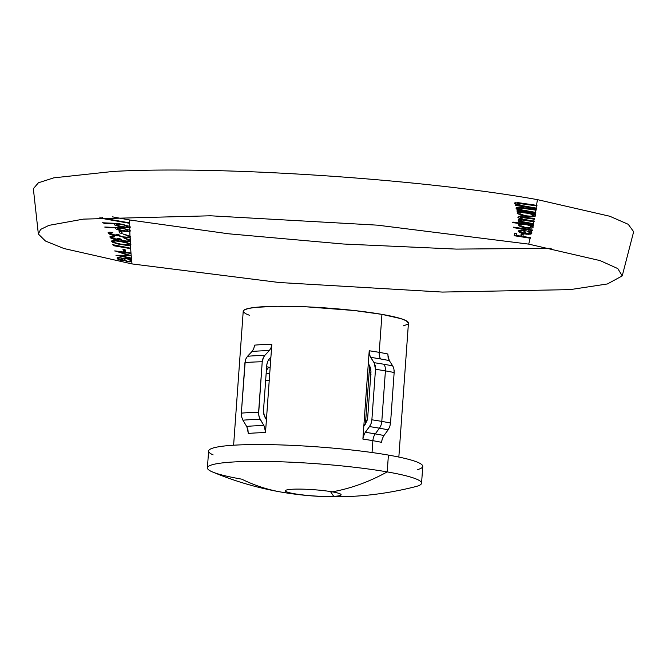 <?xml version="1.0" encoding="UTF-8"?>
<svg xmlns="http://www.w3.org/2000/svg" width="667" height="667" viewBox="0 0 667 667"><rect width="100%" height="100%" fill="white"/><g stroke="black" fill="none" stroke-linecap="round" stroke-linejoin="round"><path stroke-width="1" d="M531.949 232.958L531.599 233.742L531.949 232.958M533.25 226.947L532.908 227.697L533.25 226.947M535.476 215.641L535.109 216.375L535.476 215.641M125.921 227.113L117.792 225.729L116.116 224.671L117.525 224.145M128.047 227.789L129.29 227.63L129.273 226.371L122.361 224.287L115.308 223.337L102.359 222.778M126.155 231.015L118.901 229.748L117.384 228.723L118.834 228.172M128.197 231.649L129.381 231.466L129.348 230.207L123.087 228.239L104.727 227.055M128.172 237.836L129.59 237.56L129.54 236.168L123.27 234.117M115.833 235.785L117.884 235.868M112.448 232.875L112.273 232.391L109.596 232.208M115.8 235.026L110.747 234.275L109.663 233.258L111.231 232.816M126.73 237.227L122.228 236.818L119.61 235.876L118.459 234.676L116.258 234.292M128.306 241.696L129.773 241.396L129.698 240.003L123.904 238.036M117.008 239.795L118.909 239.853M113.874 236.935L113.715 236.46L111.356 236.31M116.975 239.036L112.273 238.352L111.272 237.352L112.773 236.902M127.122 241.104L121.994 240.47L119.451 238.661L117.409 238.302M127.881 244.731L123.053 244.556L115.808 243.13L112.756 241.587L115.124 240.962M127.939 245.431L129.982 245.139L129.907 243.93L128.131 243.071L120.977 241.329L113.073 240.362M128.973 261.422L126.522 261.206L124.212 260.063L124.029 259.163L126.213 258.763M121.986 259.897L118.618 259.313L117.967 258.229L119.36 257.854M129.765 261.956L131.299 261.556L131.157 260.072L130.432 259.571L124.362 258.262M121.419 260.505L123.595 260.413M123.537 258.437L118.259 257.337M309.847 489.453A21.661 2.41 -175.9 0 0 317.083 489.97A21.661 2.41 4.1 0 1 309.847 489.453M294.305 493.73A27.947 3.11 4.1 0 1 285.626 490.403A27.947 3.11 4.1 0 1 292.78 489.219A27.947 3.11 4.1 0 1 332.183 491.837A27.947 3.11 4.1 0 1 333.708 496.348A27.947 3.11 4.1 0 1 294.305 493.73A318.551 213.148 99.9 0 1 281.14 492.063A318.551 213.148 99.9 0 1 241.754 479.164A107.354 11.931 4.1 0 1 207.404 467.859A107.354 11.931 4.1 0 1 271.986 461.547A107.354 11.931 4.1 0 1 387.21 471.902A107.354 11.931 4.1 0 1 421.561 483.208L422.761 466.383A107.354 11.931 -175.9 0 0 388.411 455.077L387.21 471.902A318.551 213.148 99.9 0 1 332.183 491.837A318.551 213.148 -80.1 0 0 387.21 471.902A107.354 11.931 -175.9 0 0 256.97 461.372A107.354 11.931 -175.9 0 0 212.498 471.953C234.667 481.249 257.545 487.952 281.14 492.063A318.551 213.148 -80.1 0 0 294.305 493.73A27.947 3.11 4.1 0 1 292.78 489.219A27.947 3.11 4.1 0 1 332.183 491.837A27.947 3.11 4.1 0 1 340.92 494.372A27.947 3.11 4.1 0 1 333.708 496.348A27.947 3.11 4.1 0 1 294.305 493.73M330.473 491.554L333.708 496.348L330.473 491.554M281.14 492.063C326.113 499.858 371.044 498.016 415.933 486.543A107.354 11.931 -175.9 0 0 387.21 471.902L388.411 455.077A107.354 11.931 -175.9 0 0 259.021 444.547A107.354 11.931 -175.9 0 0 213.115 454.877M270.677 360.28A76.455 8.496 4.1 0 1 268.484 359.88A76.455 8.496 4.1 0 0 270.677 360.28M381.549 442.338A82.825 9.205 -175.9 0 0 372.886 440.679L372.036 452.526L372.886 440.679A9.555 6.395 99.9 0 1 375.263 433.883L379.423 428.197A9.555 6.395 -80.1 0 0 381.799 421.402L385.418 370.877A9.555 6.395 -80.1 0 0 384 364.274A91.171 10.13 -175.9 0 0 374.062 362.681L375.263 365.683L375.496 369.285A93.972 10.447 4.1 0 1 385.418 370.877A93.972 10.447 -175.9 0 0 375.496 369.285L371.878 419.81A93.972 10.447 4.1 0 1 381.799 421.402A93.972 10.447 -175.9 0 0 371.878 419.81L371.119 423.462L369.485 426.597A91.171 10.13 4.1 0 1 379.423 428.197A91.171 10.13 -175.9 0 0 369.485 426.597L365.291 432.291A85.626 9.513 4.1 0 1 375.263 433.883A85.626 9.513 4.1 0 1 383.95 435.543L382.308 438.686L381.549 442.338A82.825 9.205 -175.9 0 0 372.886 440.679A82.825 9.205 -175.9 0 0 362.89 439.086L363.648 435.434L365.291 432.291A85.626 9.513 4.1 0 1 375.263 433.883A9.555 6.395 -80.1 0 0 372.886 440.679A82.825 9.205 -175.9 0 0 362.89 439.086L368.301 363.623L370.71 368.509L370.952 372.119L367.709 417.409L366.95 421.06L363.815 426.23L365.308 424.204M398.841 457.053L408.446 323.095A82.825 9.205 -175.9 0 0 381.941 314.374L379.215 352.359A82.825 9.205 4.1 0 1 387.877 354.01L388.119 357.629L389.32 360.614A85.626 9.513 -175.9 0 0 380.632 358.963A9.555 6.395 99.9 0 1 379.215 352.359A82.825 9.205 4.1 0 1 387.877 354.01M268.751 367.15A79.248 8.804 -175.9 0 0 270.168 367.392A79.248 8.804 -175.9 0 1 268.751 367.15L266.375 370.41L268.751 367.15A79.248 8.804 -175.9 0 1 266.633 366.775A79.248 8.804 -175.9 0 0 268.751 367.15M269.718 373.695A84.801 9.421 4.1 0 1 266.175 373.111A84.801 9.421 -175.9 0 0 269.718 373.695M122.186 233.45L119.86 233.041L119.368 231.049L121.786 231.466L122.186 233.45M125.363 251.459L123.678 251.167L123.303 249.216L125.037 249.508L125.363 251.459M102.343 217.267L102.918 218.142L129.665 222.895L129.656 219.985L112.581 216.867M38.361 234.042L33.35 188.694L38.403 182.791L53.81 177.839L113.198 171.444C219.101 165.474 422.478 178.989 537.402 199.633L536.535 205.403L537.402 199.633L609.755 216.241L628.239 224.304L633.65 231.724L622.228 275.896L617.8 268.584L600.1 260.605L528.723 244.122L377.455 225.163L210.547 215.791L83.442 219.118L48.958 225.363L40.57 229.44L38.361 234.042L45.456 241.029L63.999 248.541L131.999 263.924L131.749 261.531L127.672 261.772L123.728 260.155L120.127 260.205L117.417 258.904L117.092 257.837L118.743 257.32L123.412 258.688L127.922 258.513L131.599 260.047L131.457 258.538L116.467 255.344L128.347 255.269L115.108 250.934L130.974 252.993L130.649 248.658L113.407 245.698L113.073 244.731L130.615 248.207L130.415 245.114L126.472 245.339L118.126 244.039L112.59 242.271L111.381 241.029L114.182 240.353L118.851 240.879L126.055 242.288L130.348 243.905L130.207 241.379L125.288 241.512L119.026 239.62L114.09 239.311L110.58 237.927L109.813 236.91L110.797 236.368L114.19 236.452L114.349 236.918L111.748 237.344L113.799 238.761L116.575 239.195L117.876 238.286L119.918 238.644L122.453 240.453L126.438 241.146L128.372 240.812L128.498 240.17L124.354 238.011L130.14 239.987L130.032 237.544L124.704 237.61L117.967 235.634L113.298 235.393L109.947 234.367L108.062 232.783L109.105 232.258L112.748 232.383L112.923 232.858L110.138 233.242L112.356 234.701L115.333 235.176L116.725 234.275L118.918 234.659L120.077 235.86L122.686 236.802L127.18 237.21L128.206 236.802L127.956 236.06L123.72 234.092L129.973 236.151L129.815 231.441L125.088 231.474L120.16 230.574L116.091 229.056L115.433 227.864L106.62 227.63L105.219 227.038L120.385 227.705L129.782 230.182L129.731 227.605L124.529 227.555L119.135 226.563L114.682 224.979L113.94 223.762L104.377 223.387L102.851 222.77L119.343 223.695L129.706 226.346L129.673 223.345L100.5 218.159L99.758 217.092M514.54 233.217L514.19 235.718L530.148 238.194L528.723 244.122L530.257 237.735M521.477 234.225L521.06 234.159L520.894 236.218M521.627 229.998L518.693 230.765L518.668 231.624L519.835 232.566L523.803 233.884L529.039 234.317M528.948 231.157L527.597 231.249L529.982 233.058L528.197 233.834M513.682 227.205L513.315 227.63L531.874 230.482L531.399 232.675L531.974 230.032M513.006 222.169L512.673 222.595L521.444 223.845L518.484 224.721L518.993 225.78L520.543 226.647L524.821 227.897L530.057 228.297M518.909 221.469L518.526 221.878L533.183 224.212L532.975 225.246L534.25 218.709M520.252 219.31L518.317 219.668L518.176 220.252L521.119 221.794M520.168 216.683L518.184 216.925L517.9 217.625L521.802 219.376M519.676 212.064L517.817 212.323L517.1 213.081L519.927 214.891L526.171 216.442L532.499 216.858M517.409 211.131L517.1 211.547L520.502 212.048M517.033 209.546L516.733 209.972L535.301 212.898L535.117 213.932L535.843 209.663M517.667 207.212L516.275 207.437L515.991 208.171L520.085 209.988M515.666 204.969L515.408 205.403L536.018 208.638L536.535 205.403M515.975 202.643L514.315 203.06L514.449 203.577L519.109 205.469M551.209 248.307L456.428 249.099L343.23 244.005L228.581 233.792L129.656 219.985L129.706 226.346L130.449 227.097L129.731 227.605L129.782 230.182L130.465 230.924L129.815 231.441L129.973 236.151L130.582 236.943L130.032 237.544L130.707 240.77L130.207 241.379L130.882 244.597L130.415 245.114L131.007 253.443L119.485 251.934L131.199 255.719L131.007 253.443L131.207 255.82L120.46 255.744L131.416 258.096L131.207 255.82L131.999 263.924L279.056 282.5L442.346 292.071L570.21 289.611L607.395 283.959L622.228 275.896M532.925 214.015L535.034 214.382L534.859 215.358L535.117 213.932M530.473 225.279L532.883 225.696L532.683 226.68L532.975 225.246M517.909 203.302L536.468 205.861L536.093 208.179M519.143 207.854L535.768 210.122L535.376 212.448M520.352 217.342L534.159 219.168L533.767 221.236M521.361 219.885L533.675 221.686L533.275 223.753M369.476 367.817L365.449 424.004L369.476 367.817A76.455 8.496 4.1 0 0 370.535 367.8A76.455 8.496 4.1 0 1 369.476 367.817L369.76 371.536L371.077 374.871M254.561 345.156A82.825 9.205 4.1 0 1 271.828 344.289L271.027 347.832L269.276 350.634A85.626 9.513 -175.9 0 0 252.009 351.492L247.507 356.278A91.171 10.13 4.1 0 1 264.774 355.419A91.171 10.13 -175.9 0 0 247.507 356.278L245.756 359.088L244.956 362.615A93.972 10.447 4.1 0 1 262.223 361.756A93.972 10.447 -175.9 0 0 244.956 362.615L241.337 413.14A93.972 10.447 4.1 0 1 258.604 412.281A93.972 10.447 -175.9 0 0 241.337 413.14L241.621 416.867L242.93 420.202A91.171 10.13 4.1 0 1 260.188 419.335A91.171 10.13 -175.9 0 0 242.93 420.202L246.64 426.413A85.626 9.513 4.1 0 1 263.907 425.554L265.216 428.889L265.499 432.616A82.825 9.205 -175.9 0 0 248.232 433.475L247.949 429.748L246.64 426.413A85.626 9.513 4.1 0 1 263.907 425.554L260.188 419.335L258.879 416.008L258.604 412.281L262.223 361.756L263.023 358.229L264.774 355.419L269.276 350.634A85.626 9.513 -175.9 0 0 252.009 351.492L253.76 348.691L254.561 345.156A82.825 9.205 4.1 0 1 271.828 344.289L270.902 357.145L269.301 358.854L270.902 357.145L266.416 419.76L263.782 414.215L263.498 410.48L266.75 365.191L267.542 361.664L269.301 358.854L267.617 361.489L266.825 364.44M269.21 380.782A87.602 9.738 4.1 0 1 265.666 380.215A87.602 9.738 -175.9 0 0 269.21 380.782M388.144 429.848A91.171 10.13 -175.9 0 0 379.423 428.197L375.263 433.883A85.626 9.513 4.1 0 1 383.95 435.543L388.144 429.848L389.778 426.713L390.537 423.053A93.972 10.447 -175.9 0 0 381.799 421.402A9.555 6.395 99.9 0 1 379.423 428.197A91.171 10.13 4.1 0 1 388.144 429.848M394.147 370.46L394.155 372.536A93.972 10.447 -175.9 0 0 385.418 370.877L381.799 421.402A93.972 10.447 4.1 0 1 390.537 423.053L394.155 372.536L393.922 368.934L392.721 365.933A91.171 10.13 -175.9 0 0 384 364.274A9.555 6.395 99.9 0 1 385.418 370.877A93.972 10.447 4.1 0 1 394.155 372.536L390.537 423.053L389.703 426.913M380.632 358.963A85.626 9.513 -175.9 0 0 370.66 357.37L374.062 362.681A91.171 10.13 4.1 0 1 384 364.274A91.171 10.13 4.1 0 1 392.721 365.933L389.32 360.614A85.626 9.513 -175.9 0 0 380.632 358.963A85.626 9.513 -175.9 0 0 370.66 357.37L369.46 354.377L369.218 350.767A82.825 9.205 4.1 0 1 379.215 352.359A9.555 6.395 -80.1 0 0 380.632 358.963M417.759 469.543A107.354 11.931 -175.9 0 0 388.411 455.077A107.354 11.931 -175.9 0 0 273.195 444.722A107.354 11.931 -175.9 0 0 208.613 451.025L207.404 467.859M369.518 365.516L368.301 363.623L369.218 350.767A82.825 9.205 4.1 0 1 379.215 352.359L381.941 314.374A82.825 9.205 -175.9 0 0 293.046 306.378A82.825 9.205 -175.9 0 0 243.222 311.247L233.617 445.214M263.465 411.306L264.474 416.333L266.416 419.76L265.499 432.616A82.825 9.205 -175.9 0 0 248.232 433.475M249.325 315.241L245.489 313.632L243.28 311.689L244.239 309.947L248.341 308.488L255.411 307.362L277.305 306.27L306.587 306.837L354.469 310.547L381.941 314.374L400.875 318.626L406.17 320.71L408.437 323.128M407.42 324.395L403.327 325.855M387.844 354.936L389.32 360.614M392.83 366.108L393.53 367.584M383.95 435.543L382.324 438.636L381.607 441.721M263.907 425.554L259.421 417.759L258.604 414.165L262.223 361.756L263.64 356.945M264.774 355.419L269.276 350.634M269.376 350.517L270.885 348.149L271.727 345.214M271.828 344.289L265.499 432.616M266.75 365.191L263.498 410.48M265.524 432.149L264.19 426.063M362.89 439.086L369.218 350.767M365.466 423.987L367.625 418.226M367.709 417.409L370.952 372.119M370.977 371.761L369.818 366.033M369.185 351.692L370.135 356.411L374.062 362.681M374.179 362.856L375.496 369.285L371.878 419.81L371.044 423.662L369.635 426.388M369.485 426.597L364.415 433.683L362.948 438.469M242.93 420.202L241.621 416.867L241.337 413.14L245.281 360.572M252.109 351.384L253.627 349.016L254.46 346.073M248.257 433.008L246.923 426.922M369.451 368.751L369.851 371.903M131.157 260.072L131.299 261.556L131.157 260.072M120.569 259.872L122.453 259.88L122.695 258.938L120.335 257.896L118.443 258.221L119.101 259.305L120.569 259.872M127.297 261.264L130.415 261.014L129.723 259.638L126.672 258.746L124.487 259.146L124.671 260.047L127.297 261.264M130.565 253.46L130.532 253.018L114.632 250.95M130.765 255.845L119.877 252.059M131.007 258.563L130.965 258.112L120.535 255.761M127.814 255.261L115.966 255.286M124.912 251.476L124.587 249.533L122.845 249.233M130.207 248.674L130.173 248.232L112.59 244.747M129.907 243.93L129.982 245.139L130.44 244.622L129.907 243.93M113.223 241.404L114.982 242.696L119.943 243.955L126.488 244.822L128.898 244.264L126.997 243.071L120.61 241.612L115.608 240.945L113.223 241.404M129.698 240.003L129.773 241.396L130.273 240.787L129.698 240.003M129.54 236.168L129.59 237.56L130.148 236.96L129.54 236.168M121.736 233.467L121.327 231.491L118.901 231.065M129.348 230.207L129.381 231.466L130.032 230.94L129.348 230.207M122.369 230.607L126.505 230.999L127.814 230.482L124.646 228.939L118.968 228.164L117.859 228.506L118.284 229.19L122.369 230.607M129.273 226.371L129.29 227.63L130.015 227.122L129.273 226.371M121.552 226.647L126.088 227.105L127.53 226.613L124.045 225.004L117.801 224.129L116.592 224.454L117.067 225.146L121.552 226.647M129.24 223.37L129.231 222.92L102.426 218.159L101.851 217.275M515.799 205.369L515.633 204.886L519.51 205.436L514.674 203.31L517.809 202.601L536.968 205.386L536.902 205.836L520.602 203.318L517.442 203.618L521.252 205.444L536.526 208.162L536.451 208.613L515.799 205.369M517.133 209.938L517.008 209.463L520.493 209.963L516.258 207.912L519.143 207.17L536.285 209.646L536.21 210.097L521.619 207.846L518.743 208.179L522.069 209.947L535.809 212.423L535.734 212.873L517.133 209.938M535.301 215.341L535.109 216.375L531.874 216.875L523.211 215.741L517.734 213.473L517.509 212.831L518.217 212.298L520.902 212.014L517.5 211.522L517.392 211.039L535.551 213.907L535.476 214.357L532.449 213.84L535.301 215.341M525.488 215.749L531.382 216.266L533.433 215.541L532.458 214.532L529.423 213.448L521.552 212.565L519.768 213.081L520.277 214.032L525.488 215.749M521.16 212.59L526.246 212.923L531.249 214.19L533 215.566L530.949 216.291M518.934 221.853L518.901 221.377L521.527 221.769L519.009 220.677L518.726 219.635L522.211 219.351L518.542 217.842L518.234 217.192L518.943 216.792L523.186 216.858L534.684 218.693L534.601 219.143L522.528 217.259L520.227 217.742L523.045 219.201L534.209 221.211L534.117 221.661L522.936 219.902L520.427 220.368L522.861 221.744L533.708 223.737L533.617 224.187L518.934 221.853M533.116 226.655L532.908 227.697L531.857 228.097L524.545 227.73L520.952 226.622L519.001 225.313L519.593 224.154L521.861 223.82L513.065 222.57L512.99 222.086L533.408 225.221L533.317 225.671L530.907 225.263L533.116 226.655M525.087 227.364L529.873 227.705L531.582 226.922L530.865 225.946L528.497 224.971L522.194 224.32L520.694 224.879L521.01 225.805L525.087 227.364M521.786 224.345L525.879 224.529L529.831 225.629L531.149 226.938L529.148 227.755M513.715 227.597L513.665 227.122L532.416 230.007L532.316 230.465L513.715 227.597M531.841 232.658L531.599 233.742L530.657 234.142L526.338 234.2L521.26 232.991L518.951 231.157L520.427 230.14L524.879 230.123L526.088 230.29L525.671 233.65L530.29 233.292L529.915 232.133L528.031 231.224L528.823 230.94L531.841 232.658M520.602 231.124L521.16 232.224L524.17 233.358L524.454 230.499L520.602 231.124M522.294 230.465L524.029 230.524L523.745 233.383M514.599 235.684L514.54 233.133L516.291 233.375L516.283 235.451L521.319 236.185L521.477 234.134L523.195 234.392L522.978 236.443L530.699 237.719L530.59 238.169L514.599 235.684"/></g></svg>
